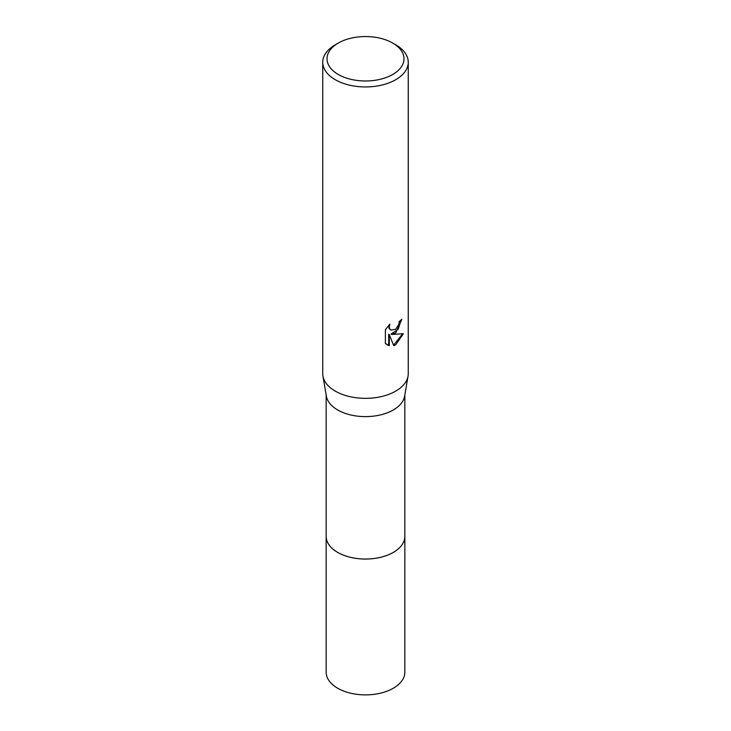 <?xml version="1.0" encoding="UTF-8"?>
<svg xmlns="http://www.w3.org/2000/svg" width="731" height="731" viewBox="0 0 731 731"><rect width="100%" height="100%" fill="white"/><g stroke="black" fill="none" stroke-linecap="round" stroke-linejoin="round"><path stroke-width="1.1" d="M404.837 535.869A39.346 22.716 180 0 1 404.846 536.344A39.337 22.707 180 0 1 393.315 552.389A39.337 22.707 180 0 1 350.451 557.314A39.337 22.707 180 0 1 326.163 536.335A39.346 22.716 180 0 1 326.163 535.869M404.837 536.006A39.337 22.716 180 0 1 393.315 552.398A39.337 22.716 180 0 1 350.176 557.26A39.337 22.716 180 0 1 326.163 536.006M392.711 43.056L395.736 44.801A42.754 24.69 180 0 1 408.254 62.254L408.254 373.66A42.754 24.69 180 0 1 408.053 376.063L404.645 396.12A39.337 22.707 180 0 1 393.315 409.963A39.337 22.707 180 0 1 352.241 415.29A39.337 22.707 180 0 1 326.355 396.12L322.947 376.063A42.754 24.69 180 0 1 322.746 373.66L322.746 62.254A42.754 24.69 180 0 1 335.264 44.801L338.289 43.056A38.478 22.213 180 0 1 392.711 43.056A38.478 22.213 180 0 1 392.711 74.48A38.478 22.213 180 0 1 338.289 74.48A38.478 22.213 180 0 1 338.289 43.056L335.264 44.801M408.053 376.063A42.754 24.69 180 0 1 395.736 391.112A42.754 24.69 180 0 1 351.09 396.896A42.754 24.69 180 0 1 322.947 376.063M395.736 332.925L391.633 334.469L403.348 333.72L395.736 344.804L393.726 345.653L389.285 334.588L389.285 345.754L385.383 343.46L385.383 329.69L389.879 324.116L389.276 326.848L389.714 328.813L390.93 330.12L395.736 329.233L398.824 324.29L399.272 321.43A42.754 24.69 0 0 0 401.876 319.273L395.736 332.925M408.254 62.254A42.754 24.69 180 0 1 395.736 79.716A42.754 24.69 180 0 1 349.135 85.061A42.754 24.69 180 0 1 322.746 62.254M401.228 319.858L398.157 329.315L391.03 334.113L391.633 334.469M390.637 329.928L389.102 328.457L388.801 325.222M386.918 344.721L388.673 345.397L388.673 334.231L389.285 334.588M393.534 345.169L402.543 333.921M388.673 345.397L389.285 345.754M326.154 536.344A39.346 22.716 180 0 0 337.676 552.398A39.346 22.716 180 0 0 380.559 557.324A39.346 22.716 180 0 0 404.846 536.344L404.837 672.173A39.337 22.707 180 0 1 380.549 693.162A39.337 22.707 180 0 1 337.685 688.236A39.337 22.707 180 0 1 326.163 672.173L326.163 395.014M390.939 330.12L390.327 329.763M404.837 536.335L404.837 395.014"/></g></svg>
